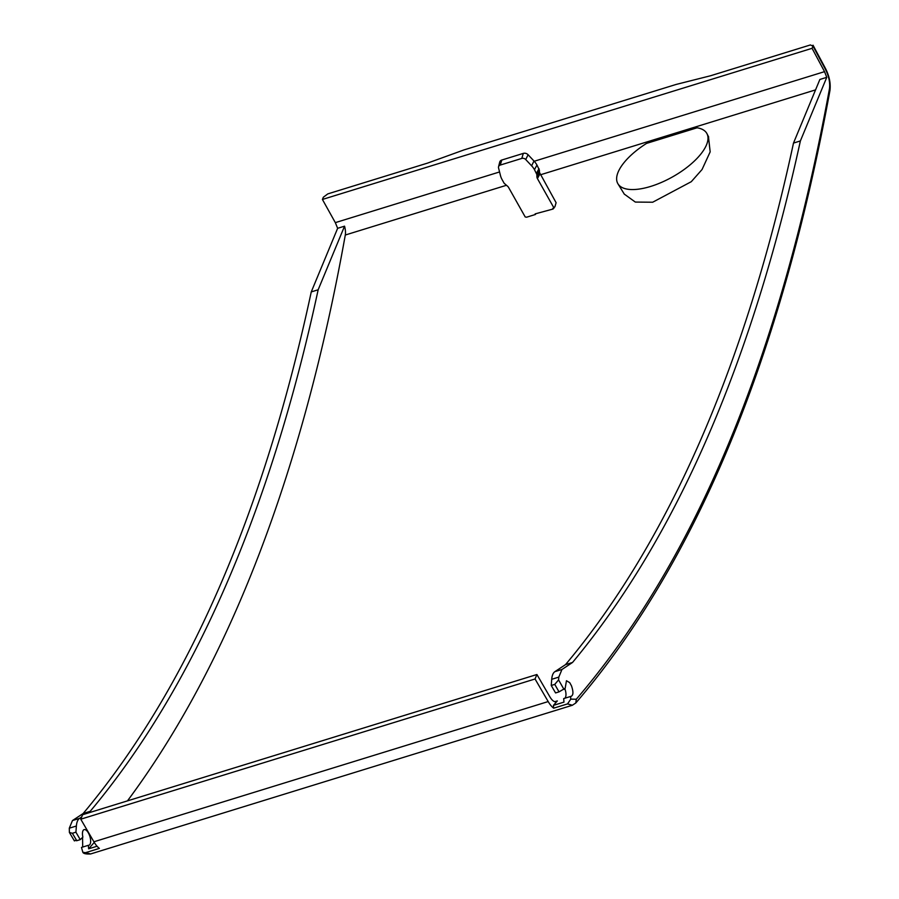 <?xml version="1.0" encoding="UTF-8"?>
<svg xmlns="http://www.w3.org/2000/svg" width="899" height="899" viewBox="0 0 899 899"><rect width="100%" height="100%" fill="white"/><g stroke="black" fill="none" stroke-linecap="round" stroke-linejoin="round"><path stroke-width="1.35" d="M534.208 161.258L824.54 71.65L812.067 48.321L812.988 46.096L825.529 69.526C828.934 76.393 830.238 82.865 829.44 88.934C780.321 356.229 695.938 559.661 576.281 699.242L570.775 699.141L567.527 703.906L572.427 705.243L90.496 853.994M570.775 699.141L570.584 696.467L563.695 698.59L563.965 702.119L553.447 705.367L553.672 708.187A20.43 8.664 -107.2 0 1 548.188 701.568L535.051 678.981L536.905 674.508L549.941 696.939A12.26 5.203 72.8 0 0 556.189 701.703A12.26 5.203 72.8 0 0 557.335 700.928A2617.124 1110.186 -107.2 0 1 553.447 705.367M567.527 703.906L553.672 708.187M563.988 689.409L558.571 679.914L554.762 684.386L559.032 691.87L565.179 688.252L566.46 680.745L569.719 682.633L571.506 685.881C573.663 692.275 573.348 695.804 570.584 696.467L571.18 696.433M558.571 679.914L558.796 677.116L551.716 679.296L551.244 685.476L555.571 692.938L559.032 691.87M824.54 71.65L826.765 77.336L819.877 79.46L793.491 143.076A2590.558 1098.915 -107.2 0 1 565.516 664.631L554.874 671.665L561.965 669.474L558.796 677.116M561.965 669.474L572.528 662.462C675.509 538.501 751.463 364.668 800.38 140.941L826.765 77.336M564.819 688.6A8.17 3.472 -107.2 0 1 564.819 698.242M554.874 671.665A20.43 8.664 72.8 0 0 551.716 679.296M97.047 846.229L88.641 848.825L88.36 845.307A8.17 3.472 72.8 0 0 88.956 845.24A8.17 3.472 72.8 0 0 88.405 832.968A8.17 3.472 72.8 0 0 84.135 829.62A8.17 3.472 72.8 0 0 82.877 837.115L80.247 839.644L75.909 832.182L76.381 826.012A20.43 8.664 -107.2 0 1 79.55 818.371L81.697 816.955M813.022 45.197L812.988 46.096L810.381 44.95L710.536 75.763L676.104 84.45L463.94 149.931L427.643 163.079L327.809 193.892L323.348 197.218L322.415 199.454L335.327 222.637L337.642 228.301L344.542 226.177A12.26 5.203 -107.2 0 1 345.295 235.021A2617.124 1110.186 -107.2 0 1 127.456 800.885M94.26 842.385A2617.124 1110.186 -107.2 0 1 88.641 848.825M697.096 127.793L646.538 143.402A51.086 21.059 150.6 0 0 618.119 172.136A51.086 21.059 150.6 0 0 617.973 183.845A51.086 21.059 150.6 0 0 662.035 182.16A51.086 21.059 150.6 0 0 706.513 144.851A51.086 21.059 150.6 0 0 706.985 133.715A51.086 21.059 150.6 0 0 697.096 127.793M624.277 194.094L635.323 202.073L652.674 202.23L691.275 181.699L702.052 169.518L710.165 151.875L708.446 136.581M531.612 165.809A19.722 15.901 22.5 0 1 534.478 169.675L536.872 174.53L539.411 170.169L536.95 165.023A20.43 16.474 -157.5 0 0 533.984 161.011L531.612 165.809L525.724 159.539A3.371 2.719 22.5 0 0 521.791 158.426L500.26 165.068A3.371 2.719 22.5 0 0 498.552 166.764A3.371 2.719 22.5 0 0 498.552 167.922L500.428 175.429A19.722 15.901 22.5 0 0 502.125 179.665L504.148 183.261L507.205 185.913A4.798 3.877 -157.5 0 1 508.598 187.475L525.207 216.962L526.623 217.198L535.467 214.468L535.141 213.895L553.143 209.006L552.829 208.444L554.897 206.804L556.099 202.702L539.445 172.383L536.905 176.743A4.798 3.877 -157.5 0 0 537.422 178.586L554.031 208.074M535.602 213.76A2617.124 1110.186 -107.2 0 1 535.467 214.468M553.29 208.298A2617.124 1110.186 -107.2 0 1 553.143 209.006M337.642 228.301L311.256 291.917L318.156 289.781L344.542 226.177M87.214 813.303L90.181 811.336L83.18 813.505L72.459 820.562L69.29 828.193L69.38 832.474L72.381 833.272L75.909 832.182M311.256 291.917C263.205 515.363 187.172 689.23 83.18 813.505M90.181 811.336A2590.558 1098.915 72.8 0 0 318.156 289.781M82.562 837.419L82.697 847.049M536.905 674.508L82.618 814.719L80.764 819.191L93.901 841.79A20.43 8.664 72.8 0 0 99.384 848.398L85.517 852.679L82.843 852.297L81.472 847.431L88.36 845.307M80.764 819.191L535.051 678.981M82.843 852.308C83.528 853.668 86.124 854.207 90.642 853.949L85.517 852.679M322.415 199.454L812.067 48.321M72.381 833.272L76.786 840.711L80.247 839.644M76.786 840.711L74.684 840.43M793.491 143.076L800.38 140.941M572.528 662.462L565.516 664.631M554.762 684.386L551.244 685.476M525.724 159.539L528.095 154.74A4.09 3.293 -157.5 0 0 523.319 153.392L501.788 160.033A4.09 3.293 -157.5 0 0 499.72 162.09L498.552 166.764M539.411 170.169L539.445 172.383M528.095 154.74L533.984 161.011M536.872 174.53L536.905 176.743M825.529 69.526A4.09 1.618 -28.1 0 0 825.585 68.661C829.406 76.246 830.856 83.607 829.912 90.754L829.856 90.979M829.44 88.934L829.912 90.743C780.793 358.521 696.096 562.605 575.809 702.984L576.281 699.242M345.295 235.021L506.384 185.295M540.389 174.811L815.562 89.878M554.807 701.703L557.335 700.928M335.327 222.637L499.563 171.956M72.459 820.562L79.55 818.371M93.901 841.79L548.188 701.568M76.381 826.012L69.29 828.193M521.791 158.426L523.319 153.392M501.788 160.033L500.26 165.068M536.95 165.023L534.478 169.675M536.501 173.26L538.984 168.619M539.894 173.934L537.422 178.586M572.281 705.288L575.832 702.973M825.585 68.661L813.033 45.208M74.426 840.947L69.504 832.643M708.67 136.996L706.985 133.715M624.412 194.319L617.973 183.845"/></g></svg>
